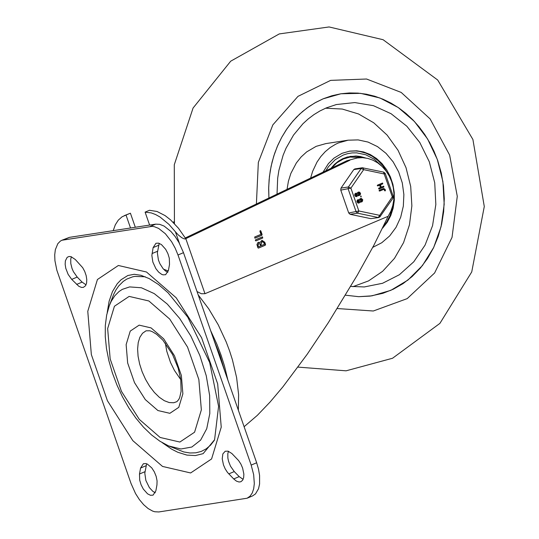 <?xml version="1.0" encoding="UTF-8"?>
<svg xmlns="http://www.w3.org/2000/svg" width="539" height="539" viewBox="0 0 539 539"><rect width="100%" height="100%" fill="white"/><g stroke="black" fill="none" stroke-linecap="round" stroke-linejoin="round"><path stroke-width="0.81" d="M167.851 272.323L165.426 270.935L163.027 268.59L159.915 263.739L158.419 260.014L157.361 252.784L159.207 243.338M169.515 264.42L169.3 258.215L167.898 253.62L165.682 249.328L161.437 244.585L158.52 243.136L155.946 243.284L153.13 247.61L151.863 255.452L152.854 262.069L155.886 268.658L158.648 272.121L161.606 274.317L163.047 274.85L165.621 274.701L168.431 270.376L169.515 264.42M86.038 284.848L82.117 282.113L77.198 277.066L73.425 271.69L72.024 268.462L70.791 263.524L70.75 259.111L71.397 256.786M75.319 259.522L71 256.652L69.019 256.483L67.186 257.319L65.367 260.842L65.158 264.326L65.785 268.328L68.15 274.412L71.714 279.391L78.795 286.263L81.463 287.422L83.377 287.368L85.553 285.731L86.577 283.11L86.786 279.626L86.159 275.624L84.751 271.508L82.703 267.694L75.319 259.522M243.116 479.36L239.188 476.624L234.27 471.578L230.497 466.201L228.556 461.31L227.862 458.035L227.822 453.622L228.469 451.298M233.697 478.942L236.419 481.111L239.04 482.007L240.886 481.738L242.624 480.242L243.655 477.621L243.864 474.138L242.617 468.068L240.872 464.052L238.582 460.535L231.858 453.508L228.071 451.163L225.208 451.237L222.85 453.912L222.223 458.837L223.469 464.908L225.221 468.923L227.505 472.44L233.697 478.942L239.188 476.624M155.293 492.761L152.867 491.373L149.343 487.559L145.867 480.451L144.802 473.222L146.642 463.789M139.493 474.01L139.709 480.209L141.11 484.804L143.327 489.095L147.571 493.839L150.489 495.287L153.063 495.139L155.872 490.82L156.957 484.857L157.071 480.889L156.155 476.361L154.316 471.847L151.782 467.906L147.396 464.113L145.961 463.58L143.387 463.729L140.578 468.047L139.493 474.01L144.978 471.686M158.81 511.956L154.76 511.754L152.598 511.066L148.124 508.56L143.637 504.672L139.372 499.586L135.538 493.556L131.011 483.429L56.831 270.167L54.931 260.687L54.715 254.853L55.342 249.692L57.821 243.682L60.388 241.081L61.911 240.246L152.166 226.367L154.248 226.663L158.634 228.415L165.372 233.744L171.624 241.742L175.168 248.129L178.005 254.994L251.174 465.09L253.667 474.684L254.314 483.611L253.68 488.772L252.225 493.044L250.002 496.237L247.111 498.218L158.81 511.956M63.973 239.666L69.464 237.349L61.911 240.246M178.005 254.994L183.496 252.67L178.961 242.537L175.128 236.506L170.856 231.42L164.125 226.097L159.733 224.345L155.69 224.143L150.199 226.461M247.111 498.218L252.602 495.9L255.493 493.913L258.538 488.711L259.589 483.975L259.582 475.459L258.518 469.193L256.658 462.765L251.174 465.09M109.316 305.68L111.236 301.328L114.787 295.776L119.085 291.478L122.333 289.349L129.616 286.916L141.413 287.765L154.228 293.6L167.272 304.057L179.723 318.488L190.806 335.986L199.834 355.471L206.248 375.73L209.644 395.491L209.806 413.534L206.733 428.727L200.616 440.127L191.83 447.026L180.922 448.994L168.579 445.908L159.942 441.239L151.56 434.953L143.509 427.191L135.895 418.123L128.841 407.929L122.488 396.839L116.963 385.082L112.382 372.927L108.858 360.645L106.466 348.484L105.273 336.7L105.314 325.522L106.648 315.126L109.316 305.68L113.648 294.415L115.939 289.948L118.614 286.061L123.296 281.378L126.833 279.054L132.688 276.817L134.77 276.406L145.24 276.763M214.36 440.296L210.581 445.14L206.181 448.872L201.215 451.446L195.765 452.821L189.896 452.982L183.691 451.925L168.579 445.908M180.774 379.645L174.427 370.408L170.506 362.457L166.794 351.313L165.338 343.121M107.207 312.573L109.114 301.24L112.483 291.552L117.226 283.763L121.093 279.721L127.844 275.51L134.224 274.304L140.996 275.301L149.236 278.623L158.453 284.484L168.087 292.812L187.781 317.161L209.678 362.518L218.578 406.339L214.589 439.723L203.129 453.656L195.408 455.556L186.912 455.098L177.857 452.295L171.624 449.149L162.172 442.62M69.464 237.349L155.69 224.143M183.496 252.67L256.658 462.765M173.686 222.863L174.265 222.587M174.137 221.731L173.066 222.236M130.526 227.997L126.018 215.054L122.07 216.806L118.304 220.121L115.326 224.776L113.21 230.652M126.018 215.054L130.411 213.201L135.309 227.263M124.219 215.681L130.411 213.201M175.391 231.763L168.976 224.392L160.056 217.028L155.603 214.542L151.264 212.912L145.106 212.13L149.492 210.277L157.051 211.49L165.116 215.613L170.56 219.878L178.497 228.273L185.753 238.656L184.197 238.871L181.778 237.712L178.288 234.93L175.391 231.763L179.467 243.473M149.613 225.073L145.106 212.13M244.106 426.72L257.339 415.347L270.093 402.02L282.874 386.881L307.237 354.211L328.366 322.618L357.155 275.362L373.871 245.252L388.174 216.28L204.975 293.701L201.411 293.742L197.038 291.565M204.975 293.701L185.807 238.649L185.032 238.999M346.995 160.703L357.33 157.947L346.995 160.703L185.328 237.955M388.174 216.28L390.876 211.173L392.776 205.575L393.82 199.639L393.975 193.535L393.241 187.444L391.637 181.528L389.212 175.97L386.025 170.924L382.185 166.531L377.785 162.913L372.954 160.184L367.841 158.419L362.585 157.664L357.33 157.947M259.939 231.305L260.303 230.591L260.863 230.988L262.095 234.526L261.813 235.287L254.967 238.164L254.684 237.005L260.95 234.357L259.886 231.312M260.162 230.638L261.813 234.566L261.53 235.334L254.826 238.164M255.351 240.488L255.634 239.72L262.48 236.843L262.762 238.002L256.025 240.852L255.351 240.488M262.338 236.891L262.48 238.043L255.776 240.879M261.617 245.481L264.413 244.302L263.834 242.651L262.17 241.506L261.044 243.83L261.334 245.521L260.761 243.877L262.028 241.539M258.619 246.747L260.667 245.878L260.094 244.234L258.875 243.399L258.046 245.097L258.336 246.788L257.763 245.144L258.733 243.433M259.987 242.543L261.994 240.32L264.784 242.254L265.552 244.463L265.276 245.225L258.43 248.108L257.871 247.711L256.941 244.544L257.938 242.51L259.987 242.543L258.565 242.233M261.853 240.347L264.501 242.294L265.269 244.504L264.993 245.272L258.289 248.102M185.807 238.649L349.824 160.272M210.628 330.582L216.988 344.428L221.051 355.107L224.46 365.88L227.896 380.177M213.794 339.678L220.02 355.363L224.797 371.263M163.546 269.183L168.303 270.996M198.204 294.914L208.768 308.894L218.228 324.781L226.212 341.969L229.553 350.842L232.417 359.789L236.608 377.556L238.609 394.588L238.359 410.213M437.675 160.487L441.266 172.958L443.476 185.787L444.277 198.756L443.658 211.665L441.623 224.298L438.207 236.453L433.464 247.933L427.474 258.552L420.332 268.139L412.153 276.534L403.078 283.608L393.241 289.241L382.805 293.337L370.071 296.106L358.718 296.686L345.438 295.19L358.718 296.686L371.95 295.844L390.795 290.359L407.922 280.085L422.468 265.532L433.706 247.435L441.064 226.697L444.183 204.355L442.903 181.542L437.291 159.389L427.622 139.015L414.383 121.437L398.24 107.537L380.002 98.01L360.584 93.348L340.958 93.766L349.4 92.957L357.916 93.106L366.412 94.204L374.814 96.252L383.047 99.23L391.024 103.104L398.685 107.84L405.941 113.392L412.733 119.712L418.998 126.732L424.678 134.4L429.711 142.633L434.057 151.358L437.675 160.487M268.921 198.008L268.685 187.302L269.419 176.684L271.11 166.261L273.745 156.155L277.289 146.473L281.715 137.33L286.957 128.821L292.973 121.032L299.691 114.066L307.028 107.989L314.917 102.868L323.265 98.765L331.977 95.72L340.958 93.766L323.063 98.846L315.901 102.316L309.076 106.533L302.628 111.465L296.612 117.064L291.087 123.296L286.088 130.101L281.654 137.438L277.828 145.227L274.634 153.426L272.107 161.956L270.261 170.748L269.109 179.736L268.658 188.852L268.921 198.008M277.026 194.141L277.679 178.146L278.912 170.311L283.116 155.252L286.068 148.151L293.539 135.053L302.925 123.761L308.241 118.91L313.927 114.632L319.937 110.96L326.223 107.928L336.316 104.553L354.83 102.572L373.439 105.684L391.105 113.729L406.857 126.254L419.827 142.565L429.293 161.767L434.73 182.795L435.842 204.483L432.568 225.639L425.082 245.097L413.811 261.765L399.365 274.735L382.549 283.285L364.29 286.943L350.694 286.411M325.569 108.204L342.245 109.04L358.556 113.978L373.743 122.798L387.103 135.087L398.038 150.287L406.022 167.69L410.705 186.494L411.87 205.844L409.451 224.844L403.57 242.617L394.494 258.343L382.643 271.299L368.561 280.893L352.897 286.681M287.051 189.351L288.419 181.205L290.844 173.457L296.349 162.96L301.126 156.95L306.671 151.897L316.144 146.352L325.819 143.603L348.093 140.187L358.112 139.904L368.063 142.074L377.495 146.615L385.978 153.305L393.147 161.862L398.665 171.894L402.296 182.95L403.873 194.539L403.327 206.141L400.686 217.237L396.057 227.323L389.657 235.954L381.767 242.739L372.745 247.374M310.619 178.086L312.62 171.362L317.02 162.057L320.82 156.539L325.226 151.681L330.171 147.565L335.575 144.263L338.411 142.936L348.093 140.187M323.016 172.163L328.386 163.647L333.917 158.163L342.022 153.312L349.771 151.109L356.677 150.799L363.569 151.944L370.232 154.525L376.438 158.446L381.976 163.573L386.665 169.745L390.344 176.752L392.904 184.358L394.245 192.308L394.326 200.346L393.147 208.202L390.748 215.607L387.211 222.317L382.65 228.118M330.899 168.397L334.369 164.476L338.324 161.222L342.683 158.709L347.345 156.984L355.949 155.987L360.268 156.465L365.57 157.967M361.48 157.637L350.101 157.071L343.404 158.971L336.929 162.751L331.411 168.148M350.101 157.071L342.764 159.072L334.901 163.977M363.091 157.691L356.555 156.297L349.973 156.398M370.832 218.652L378.809 217.527L380.204 216.658L379.557 215.317L358.846 210.978L350.896 188.138L348.423 186.966L340.998 188.104L340.763 190.139L348.713 212.972L350.121 214.306L370.832 218.652L378.809 217.527M353.759 169.617L361.184 168.478L363.657 169.65L363.016 167.784L362.275 167.764L354.857 168.902L353.759 169.617L340.998 188.104M377.826 185.921L377.293 185.672L377.495 185.126L382.461 183.065M381.262 187.154L383.566 186.224M378.924 189.081L378.594 188.279L380.393 187.525L379.591 185.221M379.611 191.055L379.085 190.806L379.281 190.26L383.64 188.482M385.055 190.914L383.788 189.337M356.548 196.654L355.457 196.432L354.682 195.138L355.039 193.683L356.023 193.144M356.912 193.252L358.273 192.12L359.729 192.194L360.584 193.723L359.931 195.259L357.842 195.516L356.656 196.641L355.673 196.405L354.992 195.495L354.925 194.316L355.497 193.4L357.087 193.346L358.799 191.999M358.684 195.751L357.802 195.644M360.962 197.045L360.631 196.243L361.056 196.108M358.792 203.109L357.707 202.886L356.926 201.593L357.283 200.137L358.273 199.598M360.935 202.206L360.045 202.098L358.9 203.095L358.233 203.021L357.411 202.314L357.121 201.162L357.748 199.854L359.331 199.801L359.985 198.803L360.941 198.473M360.807 201.35L361.399 201.101L361.069 199.329M358.671 202.253L358.395 200.454M358.563 194.896L359.149 194.646L358.819 192.874M356.42 195.798L356.151 194M359.372 199.666L361.366 198.44L362.781 199.807L362.174 201.714L360.045 202.105M358.94 202.199L359.398 201.128L358.502 200.434L357.849 201.357L358.725 202.233M361.615 201.067L362.073 199.996L361.177 199.302L360.2 199.78L359.991 200.461L360.436 201.242L361.399 201.101M377.987 185.894L377.509 185.638L377.704 185.093L382.596 183.038L382.798 183.866L380.46 184.85L381.282 187.201L383.694 186.191L383.896 187.02L379.005 189.081L378.802 188.252L380.601 187.491L379.786 185.14L377.987 185.894M384.765 190.631L383.896 189.304L379.773 191.035L379.294 190.772L379.49 190.227L383.748 188.461L385.109 189.398L385.439 190.348L385.163 190.914L384.55 190.665M356.69 195.745L357.155 194.673L356.252 193.979L355.605 194.902L356.481 195.778M359.365 194.613L359.823 193.541L358.927 192.847L357.741 194.006L358.192 194.788L359.149 194.646M360.84 196.216L361.191 196.075L361.042 197.045L360.631 196.243M383.539 172.13L392.318 196.829L378.257 217.513L357.546 213.168L358.846 210.978L348.713 212.972M393.214 196.311L392.318 196.829L392.958 198.17L393.214 196.311L385.264 173.477L383.728 172.13L362.275 167.764L361.184 168.478L348.423 186.966L348.187 189L356.138 211.834L357.546 213.168L350.121 214.306M379.907 216.819L392.958 198.17M158.621 245.285L153.13 247.61M157.536 251.248L152.052 253.566M77.198 277.066L71.714 279.391M82.117 282.113L76.626 284.43M234.27 471.578L228.785 473.896M146.062 465.73L140.578 468.047M129.144 296.403L114.43 306.246L107.659 328.568L110.165 358.934L121.45 391.341L139.284 419.369L160.13 437.466L179.864 442.047L194.579 432.204L201.35 409.889L198.851 379.517L187.559 347.103L169.724 319.075L148.872 300.978L129.144 296.403M173.733 402.748L169.212 402.559L164.321 400.699L159.274 397.256L154.316 392.392L149.667 386.328L145.543 379.348L142.141 371.769L139.614 363.946L138.078 356.239L137.607 349.002L138.22 342.568L139.884 337.239L142.532 333.257L146.035 330.811L149.882 330.784L152.254 331.653L156.613 334.308L162.893 340.176L172.561 354.5L178.153 368.097L180.76 379.517L181.111 391.253L179.716 397.472L178.753 399.5L176.913 401.643L173.733 402.748M169.859 413.312L178.766 407.356L182.869 393.841L181.353 375.454L174.515 355.834L163.721 338.863L151.095 327.907L139.15 325.138L130.243 331.094L126.139 344.61L127.662 362.996L134.494 382.616L145.287 399.581L157.914 410.543L169.859 413.312M118.371 265.484L97.424 279.512L87.776 311.306L91.347 354.568L107.423 400.733L132.823 440.653L162.522 466.43L190.631 472.959L211.591 458.945L221.239 427.151L217.675 383.883L201.593 337.71L176.186 297.777L146.487 272.006L118.371 265.484M256.396 203.998L258.343 162.38L272.822 124.907L297.986 96.36L330.616 80.378L366.54 79.011L401.184 92.425L430.115 118.91L449.641 155.084L457.274 196.331L452.039 237.382L434.602 272.99L407.188 298.626L373.298 311.003L337.259 308.544M325.825 170.823L328.507 166.645L335.177 159.719L343.215 155.043L347.588 153.649L352.102 152.914L356.69 152.86L365.772 154.76L374.261 159.234L381.612 165.985M340.763 190.139L350.896 188.138L363.657 169.65L384.368 173.996L385.264 173.477M174.427 223.631L174.292 164.718L193.077 108.029L230.712 61.183L279.263 33.923L329.08 26.95L383.101 39.718L437.702 80.021L472.912 139.507L484.285 206.518L471.733 271.939L439.905 323.38L392.54 358.253L346.078 370.819L298 367.113M388.976 175.539L383.047 165.918L378.001 160.575L372.254 156.283L365.974 153.184L359.358 151.371L355.989 150.967L349.252 151.196M383.566 226.232L386.638 222.028L389.933 215.748L392.224 208.876L393.254 203.452"/></g></svg>
